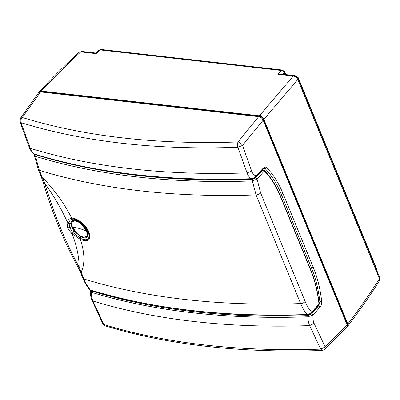 <?xml version="1.0" encoding="UTF-8"?>
<svg xmlns="http://www.w3.org/2000/svg" width="400" height="400" viewBox="0 0 400 400"><rect width="100%" height="100%" fill="white"/><g stroke="black" fill="none" stroke-linecap="round" stroke-linejoin="round"><path stroke-width="0.6" d="M282.355 70.025A2.7 1.63 96.5 0 0 281.305 70.47L277.8 74.25L293.29 76.01L259.37 115.825L41.285 91.09C53.84 77.49 67.005 64.43 80.775 51.905L79.16 52.28L81.835 51.455L96.06 53.07L99.025 50.215A2.7 1.65 -133.8 0 1 100.145 49.925A2.7 1.63 -83.5 0 1 101.2 49.48L282.355 70.025L284.55 71.685L285.735 74.58M295.305 75.785L295.57 75.89M347.26 326.585L347.73 326.185L347.8 323.99L263.87 119.35L297.785 79.525L298.155 77.52L376.655 268.93L376.555 269.82M96.205 53.51L100.145 49.925L281.305 70.47A2.7 1.76 -137 0 1 284.235 72.895A2.7 1.445 -22.3 0 0 284.55 71.685M347.73 326.185C358.995 311.49 369.585 296.33 379.5 280.7L379.455 278.67L297.785 79.525C296.86 77.525 295.365 76.35 293.29 76.01L294.35 75.555L280.125 73.945L277.8 74.25M39.215 92.135L39.525 91.6L41.285 91.09M40.185 91.905A3.375 1.99 40.1 0 1 41.5 91.62L259.585 116.355A3.375 1.99 40.1 0 1 263.335 119.29L347.265 323.93A3.375 1.99 40.1 0 1 347.32 325.59M263.87 119.35C262.895 117.41 261.395 116.235 259.37 115.825M294.35 75.555C295.745 75.65 296.975 76.595 298.04 78.39L379.715 277.53L379.455 278.67C369.575 294.24 359.025 309.35 347.8 323.99M251.885 178.495L251.28 178.695C169.77 181.52 97.54 173.33 34.59 154.12C32.745 152.975 31.325 151.045 30.33 148.325L21.055 122.685C84.1 142.01 156.385 150.21 237.92 147.28L247.04 172.905C248.035 175.62 249.45 177.555 251.28 178.695C253.26 178.445 254.83 177.5 256 175.86C254.05 175.23 252.595 173.625 251.635 171.05L247.04 172.905A708.92 379.86 157.7 0 1 30.33 148.325L29.27 147.485L30.45 150.025L34.13 153.915L34.88 154.21M347.1 324.825L325.165 346.95L324.855 349.4L346.945 327.12L347.1 324.825L263.17 120.185L242.515 145.425C241.46 143.635 239.96 142.48 238.015 141.97C156.99 144.795 85.085 136.64 22.31 117.505L40.58 91.925L258.665 116.66L238.015 141.97C237.355 143.6 237.32 145.375 237.92 147.28L242.515 145.425L251.635 171.05M29.27 147.485L20 121.85L21.055 122.685C20.56 120.79 20.975 119.06 22.31 117.505L20.43 118.235L38.74 92.53L40.58 91.925M324.855 349.4L322.22 350.495L320.705 349.135L325.165 346.95L314.125 323.41C313.03 320.985 312.68 318.185 313.07 315.005L320.245 306.875C321.405 305.43 321.9 303.665 321.72 301.58C320.305 289.08 317.485 277.67 313.26 267.345L282.98 193.505C278.74 183.205 273.37 174.645 266.865 167.815C265.755 166.765 264.575 166.855 263.325 168.08L256 175.86L255.95 176.625L263.275 168.845L263.325 168.08M313.26 267.345L311.515 268.03C315.685 278.225 318.47 289.495 319.875 301.835L318.77 305.675L311.595 313.8L313.07 315.005L307.925 316.81C307.93 320.14 308.51 323.065 309.66 325.595L314.125 323.41M322.22 350.495C240.69 353.23 168.375 345.02 105.275 325.865L103.845 324.54C166.805 343.67 239.095 351.865 320.705 349.135L309.66 325.595A708.92 379.86 157.7 0 1 92.955 301.02L103.845 324.54L102.785 323.695L91.895 300.175L92.955 301.02C91.8 298.49 91.225 295.56 91.23 292.235L90.15 291.16L90.405 295.05L91.895 300.175M263.17 120.185C262.19 118.245 260.69 117.07 258.665 116.66M263.275 168.845L264.355 168.29L265.32 168.81L266.865 167.815M263.725 168.46L265.32 168.81C271.745 175.56 277.05 184.015 281.235 194.19L282.98 193.505M318.915 301.98L321.72 301.58M318.47 305.575L320.245 306.875M91.775 291.07L91.23 292.235C154.185 311.445 226.415 319.635 307.925 316.81L308.12 315.605C226.745 318.425 154.63 310.25 91.775 291.07L91.06 290.28M311.595 313.8L308.12 315.605M82.865 278.14L82.865 278.14C84.625 282.445 86.79 286.175 89.355 289.34L90.245 289.91C87.78 286.875 85.67 283.24 83.925 278.99A4.05 2.17 157.7 0 1 82.865 278.14L80.065 271.315L81.125 272.165C85.045 264.14 84.81 253.24 80.43 239.465C88.305 242.57 91.135 240.14 88.935 232.17C86.225 225.08 76.82 217.655 71.72 218.225L71.66 218.23C69.575 218.465 68.125 219.73 67.32 222.035L67.06 222.865L67.67 227.945L71.25 233.09L72.495 232.155L69.72 227.655L68.985 222.66C69.475 220.58 70.645 219.42 72.485 219.175L72.545 219.17C77.12 218.535 85.84 225.39 88.355 231.95C90.355 239.295 87.71 241.44 80.425 238.38L72.495 232.155L74.15 231.04L71.805 227.01L71.025 223.415L71.59 223.185L72.36 221.125L74.13 220.35C77.68 219.875 85 225.745 87.03 231.17C87.9 232.77 87.96 234.47 87.2 236.275L84.9 237.24M236.375 179.19L237.125 179.505L253.095 179.065L254.615 178.375L259.395 172.98M72.545 219.17L71.72 218.225C64.525 203.78 54.675 190.095 42.165 177.17L41.105 176.32L38.305 169.495A4.05 2.17 -22.3 0 0 39.365 170.345L35.47 156.35L34.375 155.38L34.505 154.105M68.985 222.66L67.32 222.035C61.62 209.24 54.125 196.35 44.825 183.375L39.365 170.345A708.91 379.855 -22.3 0 0 256.075 194.92A4.05 2.17 -22.3 0 0 260.61 192.9L257.07 179.145L252.33 180.945L256.075 194.92L300.635 303.57A708.91 379.855 157.7 0 1 83.925 278.99L79.1 266.945C79.16 257.4 76.865 246.4 72.21 233.945L80.43 239.465L80.425 238.38M300.635 303.57C302.385 307.815 304.54 311.46 307.105 314.505C308.935 314.315 310.435 313.525 311.615 312.14C309.03 309.24 306.885 305.71 305.17 301.545A4.05 2.17 157.7 0 1 300.635 303.57M71.25 233.09L72.21 233.945L73.205 232.945M80.065 271.315L77.445 265.995L79.1 266.945C65.44 242.035 54.02 214.18 44.825 183.375L43.18 182.465L41.105 176.32M43.175 182.45L43.18 182.465C52.345 213.215 63.765 241.06 77.445 265.995L77.43 265.97M318.81 304.355L311.615 312.14L311.565 312.905L318.455 305.59L318.92 304.38L318.825 303.315M264.68 171.305L264.65 170.76L263.88 170.3L264.235 171.035L261.91 170.8L255.6 177.94L257.07 179.145L264.235 171.035L264.68 171.305C271.025 177.99 276.26 186.355 280.39 196.395L310.675 270.235C314.79 280.305 317.545 291.425 318.935 303.6M255.6 177.94L252.475 179.415C171.045 182.245 98.89 174.065 36.005 154.865L35.345 154.37M67.06 222.865L68.89 223.375L71.025 223.415C71.1 221.47 72.025 220.41 73.795 220.235C77.73 219.785 84.99 225.705 87.135 231.285L88.935 232.17M87.135 231.285L87.11 230.86L87.135 231.285C88.875 237.485 86.68 239.295 80.56 236.725L74.15 231.04L74.645 230.63M263.88 170.3L261.37 170.74M233.26 179.245L234.735 179.545L235.85 179.2M233.68 179.24A2.7 1.445 -22.3 0 0 234.34 179.305A704.715 377.605 -22.3 0 0 234.625 179.3L235.17 179.215M261.95 170.26L263.68 170.265M234.735 179.545L234.63 179.225M71.59 223.185L71.64 224.335M72.43 227.015L72.43 227.015C69.375 220.145 76.09 218.795 82.095 224.935L86.405 231.075C89.465 237.935 82.79 239.25 76.755 233.14L72.43 227.015A82.005 43.94 157.7 0 1 79.875 228.68A82.005 43.94 -22.3 0 1 86.405 231.075L86.82 230.945L82.365 224.63C80.305 222.67 78.285 221.395 76.295 220.805L72.33 221.475C71.37 222.73 71.37 224.555 72.335 226.95L76.735 233.19C80.18 236.875 83.555 237.905 86.87 236.28L86.82 230.945M264.325 118.815L260.035 115.04M284.89 74.485L284.235 72.895L282.96 74.265M81.835 51.455L80.775 51.905L96.27 53.665M346.9 324.34L347.265 323.93M262.95 119.725L263.335 119.29M259.25 116.775L259.585 116.355M41.5 91.62L41.2 91.995M309.935 267.85L311.515 268.03L281.235 194.19L279.625 194.01M280.39 196.395A0.675 0.36 -22.3 0 0 280.405 196.38A0.675 0.36 -22.3 0 0 280.495 196.065L310.78 269.9C314.92 280.03 317.69 291.215 319.09 303.445L319.07 304.395L318.455 305.59M310.505 269.74L310.675 270.235M307.865 314.46L307.105 314.505C225.525 317.34 153.24 309.145 90.245 289.91L90.575 290.13C153.625 309.375 225.93 317.58 307.485 314.74C308.52 314.85 309.88 314.24 311.565 312.905M260.61 192.9L305.17 301.545M36.005 154.865L35.47 156.35C98.465 175.585 170.75 183.785 252.33 180.945L252.475 179.415M80.355 239.42L80.56 236.725L80.935 236.02M71.66 218.23L73.795 220.235L74.445 220.205L73.795 220.235M72.305 226.705L67.67 227.945M234.345 179.23L234.44 179.55M238.845 179.47L238.72 179.145M250.73 179.15L250.605 178.81M82.095 224.935L82.365 224.63M101.2 49.48L99.025 50.215M298.155 77.52L295.96 75.86M376.815 270.45L376.655 268.93M39.525 91.6C52.125 77.95 65.335 64.845 79.16 52.28M379.715 277.53L379.5 280.7M34.13 153.915L34.73 154.185C97.745 173.405 170.01 181.605 251.51 178.775C252.55 178.945 254.03 178.225 255.95 176.625M20 121.85L20.43 118.235M105.275 325.865L102.785 323.695M90.15 291.16L90.39 290.065M38.305 169.495L34.375 155.38M89.355 289.34L90.575 290.13M280.495 196.065C276.34 185.95 271.055 177.515 264.65 170.76M73.07 220.595L72.33 221.475M87.64 235.37L86.87 236.285"/></g></svg>
